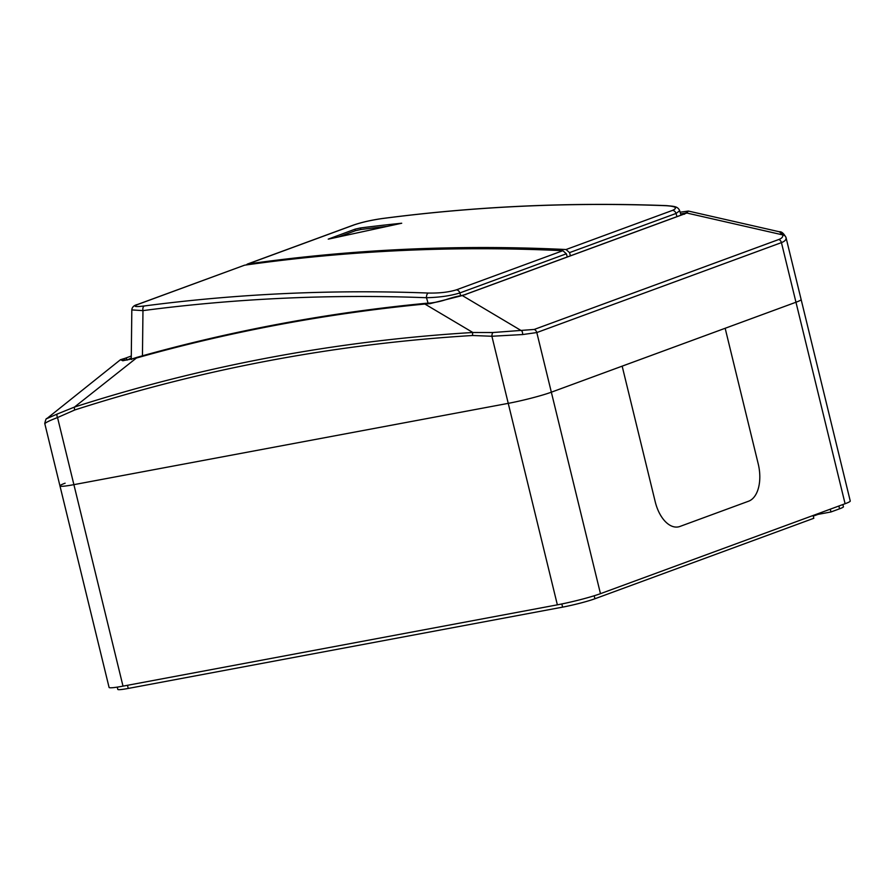 <?xml version="1.0" encoding="UTF-8"?>
<svg xmlns="http://www.w3.org/2000/svg" width="895" height="895" viewBox="0 0 895 895"><rect width="100%" height="100%" fill="white"/><g stroke="black" fill="none" stroke-linecap="round" stroke-linejoin="round"><path stroke-width="1.34" d="M131.587 359.51A1.6 0.917 70.4 0 1 132.024 358.929L136.901 357.362A1.6 0.917 74.2 0 0 136.398 358.045L74.464 407.068A2369.457 1944.376 69.8 0 1 270.637 357.396A2369.457 1944.376 69.8 0 1 472.851 332.492L424.89 304.043A2397.56 1967.434 -110.2 0 0 279.083 324.639A2397.56 1967.434 -110.2 0 0 136.398 358.045L122.828 360.719L120.456 359.723L125.121 358.291A1.6 1.309 69.8 0 1 126.967 359.544L124.685 360.17A1.6 1.477 -99.1 0 0 122.995 358.895M472.649 335.502A2366.637 1942.06 -110.2 0 0 74.744 409.977L57.537 417.551L73.893 484.654A32.007 2.506 166.3 0 1 59.965 485.929A32.007 2.506 -13.7 0 0 73.893 484.654L508.248 403.354A32.007 2.506 -13.7 0 0 551.342 392.189L795.968 302.242A32.007 2.506 -13.7 0 0 801.137 299.512A32.007 2.506 166.3 0 1 795.968 302.242L781.436 242.612L536.81 332.56L522.658 334.551L491.892 336.251L472.649 335.502A4.005 2.215 -93.5 0 1 472.851 332.492L492.854 332.526L534.203 329.45L778.829 239.491C781.771 238.394 783.091 236.862 782.801 234.915L686.801 213.021L462.335 295.563L521.751 330.904A4.005 1.544 -88.7 0 1 522.658 334.551M534.203 329.45A4.005 3.278 69.8 0 1 536.81 332.56L551.342 392.189A32.007 2.506 166.3 0 1 508.248 403.354L491.892 336.251A4.005 2.114 -83.2 0 1 492.854 332.526M65.122 483.199A32.007 2.506 -13.7 0 0 59.965 485.929L109.078 687.405A32.007 2.506 -13.7 0 0 123.007 686.141L557.361 604.841A32.007 2.506 -13.7 0 0 600.467 593.676L845.093 503.728A32.007 2.506 -13.7 0 0 850.25 500.999L786.056 237.701C786.336 239.715 784.803 241.359 781.436 242.612A4.005 3.278 69.8 0 0 778.829 239.491M120.456 359.723L46.753 418.647L57.079 414.094A4.005 2.271 -118.6 0 0 57.537 417.551C48.889 420.851 44.672 422.999 44.873 423.984M46.753 418.647C46.316 418.088 45.645 419.677 44.75 423.436L59.965 485.929M685.861 213.021L680.659 213.972M57.079 414.094L74.464 407.068A4.005 2.282 -107.8 0 0 74.744 409.977M430.719 303.013C445.99 300.977 446.426 298.337 461.809 295.473L461.809 295.473A1.6 1.108 80.2 0 1 462.335 295.563L430.047 303.64L424.89 304.043A1.6 0.895 84.5 0 1 425.539 303.338L430.719 303.013A1.6 0.884 88.2 0 0 430.047 303.64M786.056 237.701A4.005 3.759 -9.6 0 0 782.801 234.915L779.355 231.771L688.344 211.052L686.801 213.021A1.6 1.454 -128.1 0 0 685.559 213.256L683.702 214.218A1.6 1.309 69.8 0 1 684.507 214.229M523.027 206.208C475.625 208.367 428.593 212.495 381.897 218.604C371.179 220.17 361.972 222.251 354.275 224.846L247.792 264.003C352.507 249.202 458.598 244.369 566.065 249.526L672.548 210.37C677.974 207.875 675.759 206.309 665.902 205.693C618.042 203.881 570.417 204.06 523.027 206.208M665.902 205.693A4.005 2.159 92.2 0 1 666.372 205.615C618.479 203.803 570.831 203.982 523.396 206.13C475.972 208.289 428.895 212.428 382.176 218.537A4.005 2.249 82.5 0 0 381.897 218.604M681.028 215.203L679.685 210.75L676.027 213.457L569.522 252.625L570.462 255.858M569.522 252.625L566.065 249.526M247.792 264.003L246.058 264.965M329.036 238.999L401.71 223.235A2400.289 1969.682 -110.2 0 0 360.506 227.945L355.08 229.165L328.241 239.133M387.692 226.323A2398.689 1968.362 -110.2 0 0 360.819 229.512L355.393 230.72L338.69 236.862M138.11 304.334L244.592 265.177C349.207 250.41 455.298 245.588 562.865 250.701L456.372 289.857C448.619 292.206 439.266 293.269 428.313 293.045C380.498 291.233 332.884 291.39 285.494 293.549C238.104 295.708 191.038 299.847 144.319 305.967C134.709 307.119 132.639 306.571 138.11 304.334A4.005 3.278 69.8 0 0 137.55 304.468L137.55 304.468C133.926 305.34 132.012 307.164 131.822 309.916L142.965 310.621C189.606 304.501 236.593 300.373 283.905 298.225C331.217 296.077 378.742 295.909 426.49 297.722C439.512 297.397 450.632 295.809 459.851 292.945L566.356 253.788L567.318 257.01M142.45 355.807L142.965 310.621A4.005 2.249 -97.5 0 1 144.319 305.967M244.592 265.177L137.55 304.468M566.356 253.788L562.865 250.701M428.056 303.136L426.49 297.722A4.005 2.17 -87.8 0 1 428.313 293.045M600.467 593.676L551.342 392.189L622.159 366.144L795.968 302.242L845.093 503.728M123.007 686.141L73.893 484.654L508.248 403.354L557.361 604.841M655.218 501.759L622.159 366.144L655.218 501.759A32.007 18.113 -100.6 0 0 678.276 526.909A32.007 18.113 -100.6 0 1 655.218 501.759M725.163 328.275L758.222 463.89A32.007 18.113 -100.6 0 1 748.612 501.2L679.943 526.45A32.007 18.113 -100.6 0 1 678.276 526.909A32.007 18.113 -100.6 0 0 679.943 526.45L748.612 501.2A32.007 18.113 -100.6 0 0 758.222 463.89L725.163 328.275M813.119 515.475L813.801 518.283L594.929 598.755A24.008 1.879 166.3 0 1 562.597 607.134L128.242 688.434A24.008 1.879 166.3 0 1 117.793 689.385L117.245 687.125M813.275 516.135L817.996 514.39L830.963 511.962L839.555 508.807L838.872 506.011M842.877 504.534L843.426 506.771A24.008 1.879 166.3 0 1 839.555 508.807M830.28 509.165L830.963 511.962M817.84 513.741L817.996 514.39M461.809 295.473L464.829 294.701A1.6 1.309 69.8 0 1 465.635 294.712M683.534 214.297A1.6 1.309 69.8 0 1 683.702 214.218L464.829 294.701M131.263 357.966L127.101 360.103M124.741 358.515A1.6 1.309 69.8 0 1 125.121 358.291L131.285 356.02M676.989 216.691L676.027 213.457A4.005 3.278 -110.2 0 0 672.548 210.37M247.233 264.137L353.726 224.981A4.005 3.278 69.8 0 1 354.275 224.846M360.819 229.512L360.506 227.945M355.393 230.72L355.08 229.165M460.645 295.686L459.851 292.945A4.005 3.278 -110.2 0 0 456.372 289.857M594.929 598.755L594.19 595.768M562.597 607.134L561.825 603.957M128.242 688.434L127.482 685.301M132.024 358.929C124.718 360.405 121.485 360.763 122.313 359.991L122.906 360.808M136.901 357.362C231.033 330.803 327.246 312.791 425.539 303.338M680.122 212.216L688.344 211.052M686.633 213.144L686.756 212.193L685.559 213.256M786 237.444C783.684 233.315 781.469 231.425 779.355 231.771L779.355 231.771M353.726 224.981C361.703 222.273 371.19 220.125 382.176 218.537M666.372 205.615C674.271 206.387 677.806 206.286 679.685 210.75L679.685 210.75M131.822 309.916L131.252 359.186"/></g></svg>
